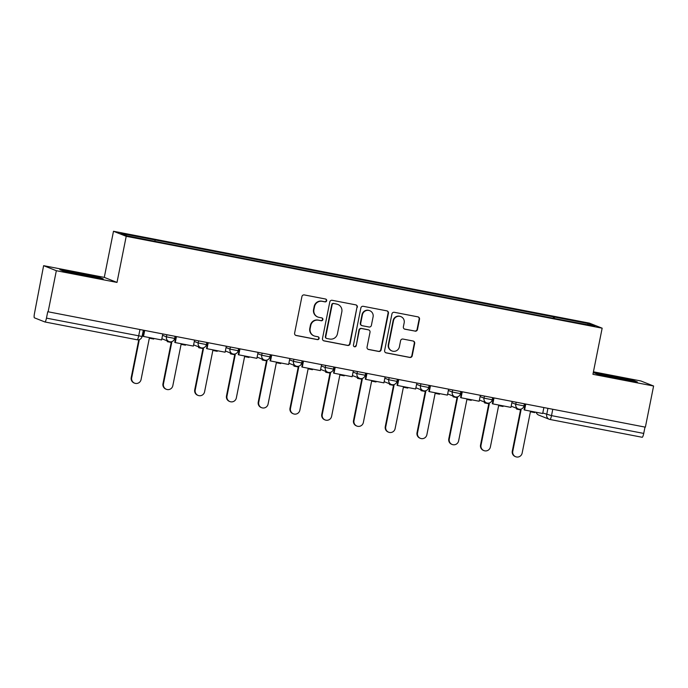 <?xml version="1.0" encoding="UTF-8"?>
<svg xmlns="http://www.w3.org/2000/svg" width="688" height="688" viewBox="0 0 688 688"><rect width="100%" height="100%" fill="white"/><g stroke="black" fill="none" stroke-linecap="round" stroke-linejoin="round"><path stroke-width="1.03" d="M326.671 300.716A1.453 1.428 111.6 0 0 325.553 299.022L304.32 294.928A2.073 2.03 111.6 0 0 301.92 296.571L294.619 333.104A2.073 2.03 111.6 0 0 296.21 335.52L317.443 339.623A1.453 1.428 111.6 0 0 318.26 336.853A1.453 1.428 111.6 0 0 318.011 336.776L315.259 336.251A6.631 6.51 111.6 0 1 310.168 328.52L310.778 325.476A6.631 6.51 111.6 0 1 318.467 320.212L321.21 320.746A1.453 1.428 111.6 0 0 322.036 317.976A1.453 1.428 111.6 0 0 321.778 317.899L319.034 317.374A6.631 6.51 111.6 0 1 313.934 309.643L314.545 306.599A6.631 6.51 111.6 0 1 322.242 301.335L324.985 301.869A1.453 1.428 111.6 0 0 326.671 300.716M317.89 317.039L317.521 316.893A6.631 6.51 111.6 0 1 313.565 309.497L314.175 306.452A6.631 6.51 111.6 0 1 321.864 301.189L324.616 301.722A1.453 1.428 111.6 0 0 325.613 299.039M295.677 335.331A2.073 2.03 111.6 0 0 295.84 335.374L317.073 339.476A1.453 1.428 111.6 0 0 318.071 336.793M314.115 335.916L313.745 335.77A6.631 6.51 111.6 0 1 309.798 328.374L310.4 325.329A6.631 6.51 111.6 0 1 318.097 320.066L320.84 320.599A1.453 1.428 111.6 0 0 321.838 317.916M415.062 331.16A2.073 2.03 111.6 0 0 417.461 329.518L419.508 319.266A2.073 2.03 111.6 0 0 417.917 316.858L394.336 312.3A2.073 2.03 111.6 0 0 391.936 313.943L384.635 350.484A2.073 2.03 111.6 0 0 386.226 352.901L409.807 357.45A2.073 2.03 111.6 0 0 412.207 355.808L414.683 343.424A2.073 2.03 111.6 0 0 413.092 341.007L402.996 339.064A2.073 2.03 111.6 0 0 400.597 340.706L399.367 346.847A5.538 5.444 111.6 0 1 391.988 350.966A5.538 5.444 111.6 0 1 388.677 344.783L393.484 320.728A5.538 5.444 111.6 0 1 400.872 316.609A5.538 5.444 111.6 0 1 404.174 322.792L403.374 326.8A2.073 2.03 111.6 0 0 404.965 329.217L414.683 331.014A2.073 2.03 111.6 0 0 417.091 329.371L419.138 319.12A2.073 2.03 111.6 0 0 418.089 316.893M117.003 282.424L104.284 277.384L43.619 265.671L56.339 270.711L117.003 282.424L126.214 236.311L602.155 328.185L592.936 374.298L653.6 386.011L645.378 427.162L47.747 311.716L46.466 318.131L142.081 336.458L143.319 330.24M56.339 270.711L48.117 311.862M357.364 307.278A2.073 2.03 111.6 0 0 355.773 304.861L332.201 300.303A2.073 2.03 111.6 0 0 329.793 301.955L322.491 338.487A2.073 2.03 111.6 0 0 324.082 340.904L347.664 345.453A2.073 2.03 111.6 0 0 350.072 343.811L356.995 307.123A2.073 2.03 111.6 0 0 355.945 304.896M363.273 306.306L386.845 310.856A2.073 2.03 111.6 0 1 388.436 313.272L381.135 349.805A2.073 2.03 111.6 0 1 378.735 351.456L368.648 349.504A2.073 2.03 111.6 0 1 367.048 347.087L370.015 332.27A2.073 2.03 111.6 0 0 368.424 329.853L361.725 328.563A2.073 2.03 111.6 0 0 359.325 330.206L356.238 345.634A1.453 1.428 111.6 0 1 354.311 346.709A1.453 1.428 111.6 0 1 353.443 345.092L360.865 307.949A2.073 2.03 111.6 0 1 363.273 306.306M43.619 265.671L34.486 313.384A4.223 0.783 -79.1 0 0 34.4 317.813L44.901 321.967A4.223 0.783 -79.1 0 0 44.926 321.975A4.223 0.783 -79.1 0 0 46.466 318.131M104.284 277.384L113.494 231.271L589.427 323.145L602.155 328.185M653.6 386.011L640.881 380.971L593.434 371.812M644.991 427.085L643.727 433.423A4.223 0.783 100.9 0 1 642.188 437.276A4.223 0.783 100.9 0 1 642.153 437.267L549.996 419.474M554.373 318.484L554.408 317.039L588.601 323.644L594.836 326.112L561.511 319.86L162.11 242.752L127.039 235.812L120.813 233.344L155.006 239.94L154.989 241.204M554.408 317.039L155.006 239.94M126.214 236.311L113.494 231.271M99.106 277.255L59.822 269.67L63.958 271.313L85.665 275.922L103.243 278.898L99.106 277.255L99.003 277.789M633.261 380.369L593.976 372.784L598.104 374.427L619.819 379.036L637.398 382.012L633.261 380.369L633.158 380.903M553.221 318.26L553.53 316.695M587.423 324.684L588.601 323.644M77.314 273.084L77.4 272.646M611.46 376.198L611.555 375.76M323.549 340.715A2.073 2.03 111.6 0 0 323.713 340.758L347.294 345.307A2.073 2.03 111.6 0 0 349.693 343.665L356.995 307.123M333.826 303.571A1.453 1.428 111.6 0 0 332.149 304.724L325.734 336.793A1.453 1.428 111.6 0 0 326.852 338.487L329.75 339.046A6.631 6.51 111.6 0 0 337.438 333.783L341.824 311.862A6.631 6.51 111.6 0 0 336.724 304.13L333.456 303.425A1.453 1.428 111.6 0 0 331.771 304.578L332.149 304.724M326.602 338.41L326.232 338.264A1.453 1.428 111.6 0 1 325.364 336.647L331.771 304.578M337.868 304.466L337.498 304.32A6.631 6.51 111.6 0 0 336.355 303.984L336.724 304.13M333.456 303.425L336.355 303.984M368.106 349.315A2.073 2.03 111.6 0 0 368.269 349.358L378.366 351.301A2.073 2.03 111.6 0 0 380.765 349.659L388.066 313.126A2.073 2.03 111.6 0 0 387.017 310.899M368.777 329.956L368.407 329.81A2.073 2.03 111.6 0 0 368.046 329.707L361.355 328.417A2.073 2.03 111.6 0 0 358.955 330.059L356.238 345.634M354.131 346.623A1.453 1.428 111.6 0 0 355.868 345.488M373.085 316.893A5.538 5.444 111.6 0 0 369.783 310.709A5.538 5.444 111.6 0 0 362.395 314.829L360.701 323.308A2.073 2.03 111.6 0 0 362.292 325.725L368.992 327.015A2.073 2.03 111.6 0 0 371.391 325.372L373.085 316.893M369.783 310.709L369.413 310.563A5.538 5.444 111.6 0 0 362.026 314.683L362.395 314.829M361.94 325.622L361.57 325.467A2.073 2.03 111.6 0 1 360.331 323.162L362.026 314.683M404.432 329.027A2.073 2.03 111.6 0 0 404.596 329.07L414.683 331.014M400.872 316.609L400.502 316.463A5.538 5.444 111.6 0 0 393.115 320.582L393.484 320.728M391.988 350.966L391.61 350.82A5.538 5.444 111.6 0 1 388.307 344.636L393.115 320.582M385.684 352.712A2.073 2.03 111.6 0 0 385.856 352.755L409.437 357.304A2.073 2.03 111.6 0 0 411.837 355.662L414.314 343.278A2.073 2.03 111.6 0 0 413.256 341.05M134.599 383.164L134.117 382.975A4.85 4.764 -68.4 0 1 131.219 377.566L131.7 377.755A4.85 4.764 111.6 0 0 134.599 383.164A4.85 4.764 111.6 0 0 141.066 379.561L149.33 338.204L153.708 339.046L153.828 338.444M131.219 377.566L138.77 339.769M162.807 334.007L161.611 339.949L143.5 336.449L144.686 330.507M144.188 330.412L143.018 336.26L143.5 336.449M131.7 377.755L139.32 339.623M94.523 277.419A13.717 0.473 11.3 0 0 94.867 277.41A13.717 0.473 11.3 0 0 91.702 276.43A13.717 0.473 11.3 0 0 76.48 273.256A13.717 0.473 11.3 0 0 68.017 272.044A13.717 0.473 11.3 0 0 68.834 272.345M61.834 270.47L77.443 273.11L100.732 278.468M628.677 380.533A13.717 0.473 11.3 0 0 629.021 380.524A13.717 0.473 11.3 0 0 625.856 379.544A13.717 0.473 11.3 0 0 610.634 376.37A13.717 0.473 11.3 0 0 602.172 375.158A13.717 0.473 11.3 0 0 602.989 375.459M595.989 373.584L611.598 376.224L634.886 381.582M166.35 389.296L165.868 389.107A4.85 4.764 -68.4 0 1 162.979 383.689L163.46 383.887A4.85 4.764 111.6 0 0 166.35 389.296A4.85 4.764 111.6 0 0 172.826 385.693L181.09 344.335L185.468 345.178L185.588 344.576M162.979 383.689L171.226 342.426M167.003 340.775L167.347 341.678L167.494 340.964M194.558 340.13L193.371 346.081L175.251 342.581L176.438 336.638M175.939 336.535L174.769 342.392L175.251 342.581M163.46 383.887L171.725 342.529L167.347 341.678M198.11 395.428L197.628 395.239A4.85 4.764 -68.4 0 1 194.73 389.821L195.22 390.01A4.85 4.764 111.6 0 0 198.11 395.428A4.85 4.764 111.6 0 0 204.577 391.825L212.841 350.467L217.219 351.31L217.339 350.708M194.73 389.821L202.977 348.558M198.763 346.907L198.617 347.621L199.107 347.81L199.245 347.096M226.318 346.262L225.131 352.213L207.011 348.713L208.197 342.762M207.699 342.667L206.529 348.524L207.011 348.713M195.22 390.01L203.476 348.653L199.107 347.81M229.869 401.56L229.388 401.371A4.85 4.764 -68.4 0 1 226.49 395.953L226.971 396.142A4.85 4.764 111.6 0 0 229.869 401.56A4.85 4.764 111.6 0 0 236.337 397.948L244.601 356.59L248.979 357.442L249.099 356.84M226.49 395.953L234.737 354.69M230.523 353.039L230.377 353.752L230.858 353.942L231.005 353.228M258.069 352.394L256.882 358.336L238.762 354.845L239.957 348.893M239.45 348.799L238.28 354.655L238.762 354.845M226.971 396.142L235.236 354.784L230.858 353.942M261.621 407.692L261.139 407.502A4.85 4.764 -68.4 0 1 258.249 402.084L258.731 402.274A4.85 4.764 111.6 0 0 261.621 407.692A4.85 4.764 111.6 0 0 268.088 404.08L276.352 362.722L280.73 363.565L280.85 362.963M258.249 402.084L266.488 360.822M262.274 359.17L262.137 359.884L262.618 360.073L262.756 359.36M289.829 358.525L288.642 364.468L270.522 360.976L271.708 355.025M271.21 354.931L270.04 360.779L270.522 360.976M258.731 402.274L266.996 360.916L262.618 360.073M293.38 413.823L292.899 413.626A4.85 4.764 -68.4 0 1 290.001 408.216L290.482 408.405A4.85 4.764 111.6 0 0 293.38 413.823A4.85 4.764 111.6 0 0 299.848 410.211L308.112 368.854L312.49 369.697L312.61 369.095M290.001 408.216L298.248 366.953M294.034 365.294L293.888 366.007L294.369 366.205L294.516 365.491M321.58 364.657L320.393 370.6L302.281 367.1L303.468 361.157M302.961 361.062L301.8 366.91L302.281 367.1M290.482 408.405L298.747 367.048L294.369 366.205M325.132 419.947L324.65 419.757A4.85 4.764 -68.4 0 1 321.76 414.348L322.242 414.537A4.85 4.764 111.6 0 0 325.132 419.947A4.85 4.764 111.6 0 0 331.607 416.343L339.872 374.986L344.241 375.829L344.361 375.227M321.76 414.348L329.999 373.077M325.785 371.425L325.648 372.139L326.129 372.328L326.267 371.615M353.34 370.78L352.153 376.732L334.033 373.231L335.219 367.289M334.721 367.194L333.551 373.042L334.033 373.231M322.242 414.537L330.507 373.18L326.129 372.328M356.891 426.078L356.41 425.889A4.85 4.764 -68.4 0 1 353.512 420.471L353.993 420.669A4.85 4.764 111.6 0 0 356.891 426.078A4.85 4.764 111.6 0 0 363.359 422.475L371.623 381.118L376.001 381.96L376.121 381.358M353.512 420.471L361.759 379.208M357.545 377.557L357.399 378.271L357.88 378.46L358.027 377.746M385.099 376.912L383.904 382.863L365.792 379.363L366.979 373.421M366.48 373.317L365.311 379.174L365.792 379.363M353.993 420.669L362.258 379.303L357.88 378.46M388.643 432.21L388.161 432.021A4.85 4.764 -68.4 0 1 385.271 426.603L385.753 426.792A4.85 4.764 111.6 0 0 388.643 432.21A4.85 4.764 111.6 0 0 395.118 428.607L403.383 387.249L407.76 388.092L407.881 387.49M385.271 426.603L393.519 385.34M389.296 383.689L389.64 384.592L389.786 383.878M416.851 383.044L415.664 388.995L397.544 385.495L398.73 379.544M398.232 379.449L397.062 385.306L397.544 385.495M385.753 426.792L394.018 385.435L389.64 384.592M420.402 438.342L419.921 438.153A4.85 4.764 -68.4 0 1 417.023 432.735L417.513 432.924A4.85 4.764 111.6 0 0 420.402 438.342A4.85 4.764 111.6 0 0 426.87 434.73L435.134 393.373L439.512 394.224L439.632 393.622M417.023 432.735L425.27 391.472M421.056 389.821L420.91 390.535L421.4 390.724L421.538 390.01M448.61 389.176L447.424 395.118L429.303 391.627L430.49 385.676M429.991 385.581L428.822 391.429L429.303 391.627M417.513 432.924L425.769 391.567L421.4 390.724M452.162 444.474L451.681 444.285A4.85 4.764 -68.4 0 1 448.782 438.867L449.264 439.056A4.85 4.764 111.6 0 0 452.162 444.474A4.85 4.764 111.6 0 0 458.629 440.862L466.894 399.504L471.271 400.347L471.392 399.745M448.782 438.867L457.03 397.604M452.816 395.953L453.151 396.856L453.297 396.142M480.362 395.308L479.175 401.25L461.055 397.759L462.25 391.807M461.743 391.713L460.573 397.561L461.055 397.759M449.264 439.056L457.529 397.698L453.151 396.856M483.913 450.606L483.432 450.408A4.85 4.764 -68.4 0 1 480.542 444.998L481.024 445.188A4.85 4.764 111.6 0 0 483.913 450.606A4.85 4.764 111.6 0 0 490.381 446.994L498.645 405.636L503.023 406.479L503.143 405.877M480.542 444.998L488.781 403.736M484.567 402.076L484.429 402.79L484.911 402.987L485.049 402.274M512.121 401.439L510.935 407.382L492.814 403.882L494.001 397.939M493.502 397.845L492.333 403.693L492.814 403.882M481.024 445.188L489.288 403.83L484.911 402.987M515.673 456.729L515.192 456.54A4.85 4.764 -68.4 0 1 512.293 451.122L512.775 451.319A4.85 4.764 111.6 0 0 515.673 456.729A4.85 4.764 111.6 0 0 522.14 453.125L530.405 411.768L534.782 412.611L534.903 412.009M512.293 451.122L520.541 409.859M516.327 408.208L516.662 409.111L516.808 408.397M543.873 407.563L542.686 413.514L524.574 410.014L525.761 404.071M525.254 403.976L524.093 409.824L524.574 410.014M512.775 451.319L521.04 409.962L516.662 409.111M542.789 412.998L551.509 415.621L643.727 433.423M547.932 408.354L546.693 414.546A4.223 4.145 -68.4 0 0 549.213 419.25A4.223 4.223 0 0 0 549.97 419.474A4.223 0.783 -79.1 0 0 551.509 415.621L552.774 409.283M142.081 336.458A4.223 4.223 0 0 1 137.136 339.777L44.952 321.975L137.136 339.777A4.223 0.783 -79.1 0 0 137.136 339.777A4.223 0.783 -79.1 0 0 138.684 335.925L139.948 329.586M511.863 402.729L515.768 404.277L523.981 405.886L524.394 403.804M516.181 402.222L515.768 404.277A4.223 4.145 -68.4 0 0 518.288 408.982A4.223 4.223 0 0 0 523.981 405.886M480.104 396.598L484.008 398.146L492.221 399.762L492.634 397.673M484.421 396.09L484.008 398.146A4.223 4.145 -68.4 0 0 486.528 402.858A4.223 4.223 0 0 0 492.221 399.762M448.352 390.466L452.257 392.014L460.461 393.631L460.883 391.541M452.67 389.958L452.257 392.014A4.223 4.145 -68.4 0 0 454.768 396.727A4.223 4.223 0 0 0 460.461 393.631M416.593 384.334L420.497 385.882L428.71 387.499L429.123 385.418M420.91 383.827L420.497 385.882A4.223 4.145 -68.4 0 0 423.017 390.595A4.223 4.223 0 0 0 428.71 387.499M384.833 378.211L388.746 379.759L396.95 381.367L397.372 379.286M389.15 377.695L388.746 379.759A4.223 4.145 -68.4 0 0 391.257 384.463A4.223 4.223 0 0 0 396.95 381.367M353.082 372.079L356.986 373.627L365.199 375.235L365.612 373.154M357.399 371.572L356.986 373.627A4.223 4.145 -68.4 0 0 359.506 378.331A4.223 4.223 0 0 0 365.199 375.235M321.322 365.947L325.235 367.495L333.439 369.103L333.861 367.022M325.639 365.44L325.235 367.495A4.223 4.145 -68.4 0 0 327.746 372.208A4.223 4.223 0 0 0 333.439 369.103M289.571 359.815L293.475 361.363L301.688 362.98L302.101 360.89M293.888 359.308L293.475 361.363A4.223 4.145 -68.4 0 0 295.995 366.076A4.223 4.223 0 0 0 301.688 362.98M257.811 353.684L261.715 355.232L269.928 356.848L270.341 354.767M262.128 353.176L261.715 355.232A4.223 4.145 -68.4 0 0 264.235 359.944A4.223 4.223 0 0 0 269.928 356.848M226.06 347.56L229.964 349.1L238.168 350.717L238.59 348.635M230.377 347.044L229.964 349.1A4.223 4.145 -68.4 0 0 232.475 353.813A4.223 4.223 0 0 0 238.168 350.717M194.3 341.429L198.204 342.977L206.417 344.585L206.83 342.504M198.617 340.913L198.204 342.977A4.223 4.145 -68.4 0 0 200.724 347.681A4.223 4.223 0 0 0 206.417 344.585M162.54 335.297L166.453 336.845L174.657 338.453L175.079 336.372M166.857 334.789L166.453 336.845A4.223 4.145 -68.4 0 0 168.964 341.549A4.223 4.223 0 0 0 174.657 338.453M169.695 341.764A4.223 4.145 -68.4 0 1 168.964 341.549L161.861 338.737M201.455 347.896A4.223 4.145 -68.4 0 1 200.724 347.681L193.612 344.869M233.206 354.028A4.223 4.145 -68.4 0 1 232.475 353.813L225.372 350.992M264.966 360.159A4.223 4.145 -68.4 0 1 264.235 359.944L257.123 357.124M296.717 366.283A4.223 4.145 -68.4 0 1 295.995 366.076L288.883 363.255M328.477 372.414A4.223 4.145 -68.4 0 1 327.746 372.208L320.634 369.387M360.228 378.546A4.223 4.145 -68.4 0 1 359.506 378.331L352.394 375.519M391.988 384.678A4.223 4.145 -68.4 0 1 391.257 384.463L384.153 381.651M423.748 390.81A4.223 4.145 -68.4 0 1 423.017 390.595L415.905 387.774M455.499 396.942A4.223 4.145 -68.4 0 1 454.768 396.727L447.664 393.906M487.259 403.065A4.223 4.145 -68.4 0 1 486.528 402.858L479.416 400.038M519.01 409.197A4.223 4.145 -68.4 0 1 518.288 408.982L511.175 406.169M536.193 412.258A4.223 4.223 0 0 0 538.713 415.096L549.213 419.25A4.223 4.145 -68.4 0 0 549.944 419.465A4.223 0.783 -79.1 0 0 549.97 419.474L642.188 437.276M538.713 415.096A4.223 4.145 -68.4 0 1 536.244 412.267"/></g></svg>
